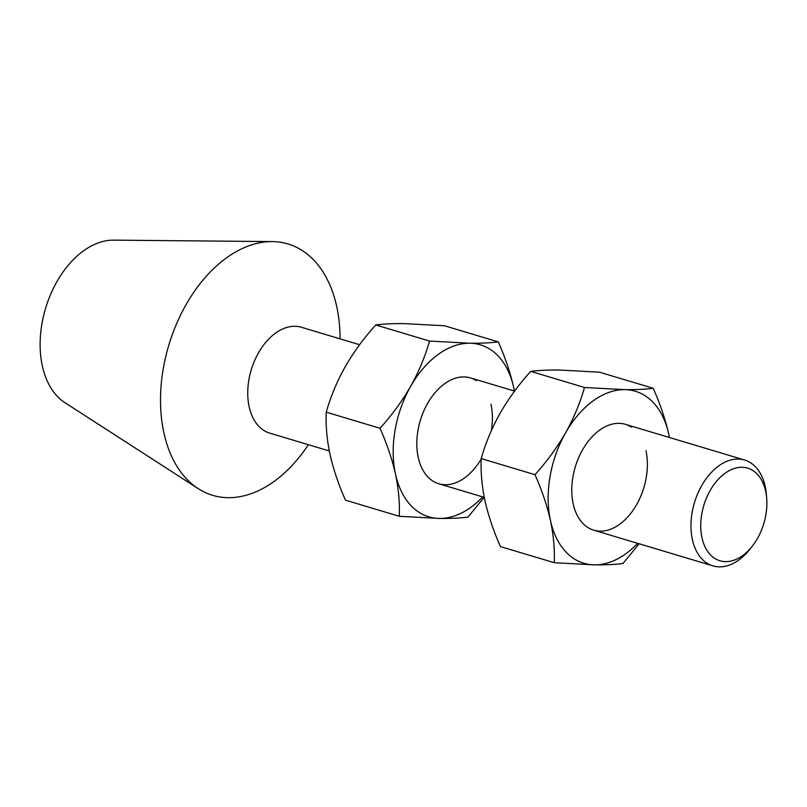 <?xml version="1.0" encoding="UTF-8"?>
<svg xmlns="http://www.w3.org/2000/svg" width="807" height="807" viewBox="0 0 807 807"><rect width="100%" height="100%" fill="white"/><g stroke="black" fill="none" stroke-linecap="round" stroke-linejoin="round"><path stroke-width="1.21" d="M741.956 467.283A48.339 31.342 106.7 0 0 701.757 514.079A48.339 31.342 106.7 0 0 725.664 561.632A48.339 31.342 106.7 0 0 752.114 546.389A48.339 31.342 106.7 0 0 766.65 497.848A48.339 31.342 106.7 0 0 741.956 467.283M752.114 546.389L749.683 549.446A55.249 35.821 -73.3 0 1 719.461 566.867A55.249 35.821 -73.3 0 1 712.924 565.878A55.249 35.821 -73.3 0 1 693.142 507.573A55.249 35.821 -73.3 0 1 738.082 459.042A55.249 35.821 -73.3 0 1 744.629 460.02A55.249 35.821 -73.3 0 1 766.307 493.965L766.65 497.848M308.365 444.697A131.218 85.078 -73.3 0 1 228.169 497.677A131.218 85.078 -73.3 0 1 198.25 488.669L64.953 402.693A86.329 55.976 -73.3 0 1 45.575 308.314A86.329 55.976 -73.3 0 1 113.646 240.133A86.329 55.976 -73.3 0 1 113.737 240.143M198.25 488.669A131.218 85.078 -73.3 0 1 168.794 345.225A131.218 85.078 -73.3 0 1 272.252 241.596A131.218 85.078 -73.3 0 1 272.403 241.596A131.218 85.078 -73.3 0 1 340.06 338.849M329.296 450.972L269.699 433.117A55.249 35.821 -73.3 0 1 249.918 374.821A55.249 35.821 -73.3 0 1 294.858 326.28A55.249 35.821 -73.3 0 1 301.404 327.269L359.629 344.71M476.463 380.672A55.249 35.821 106.7 0 0 432.814 395.47A55.249 35.821 106.7 0 0 418.228 457.418A55.249 35.821 106.7 0 0 481.194 459.001M484.109 497.344L467.999 517.085C460.525 518.084 451.012 518.528 439.472 518.437L399.253 516.278L345.477 500.179C338.637 484.805 333.483 469.553 330.013 454.422C326.896 439.563 325.645 425.471 326.24 412.165L380.016 428.275C386.926 443.83 392.081 459.082 395.48 474.032C398.608 489.062 399.868 503.144 399.253 516.278M380.016 428.275C391.849 415.161 402.047 401.21 410.622 386.422C418.904 371.513 425.198 356.391 429.516 341.068L469.735 343.227C481.305 343.318 490.807 342.864 498.262 341.875C505.172 357.43 510.327 372.683 513.726 387.632A89.779 58.205 106.7 0 0 469.735 343.227A89.779 58.205 106.7 0 0 410.622 386.422A89.779 58.205 106.7 0 0 395.48 474.032A89.779 58.205 106.7 0 0 439.472 518.437A89.779 58.205 106.7 0 0 482.707 496.92M326.24 412.165C330.577 396.802 336.872 381.691 345.144 366.812C353.738 351.993 363.937 338.042 375.739 324.959L429.516 341.068M375.739 324.959C383.214 323.97 392.727 323.516 404.267 323.617L444.486 325.766L498.262 341.875M491.342 430.656A55.249 35.821 106.7 0 0 490.989 404.246M514.412 391.072A89.779 58.205 106.7 0 0 513.726 387.632M631.437 427.095A55.249 35.821 106.7 0 0 587.789 441.883A55.249 35.821 106.7 0 0 573.192 503.83A55.249 35.821 106.7 0 0 619.826 524.157A55.249 35.821 106.7 0 0 645.963 450.669M639.083 543.757L622.964 563.508C615.489 564.497 605.986 564.95 594.446 564.86L554.227 562.701L500.441 546.591C493.602 531.228 488.447 515.976 484.977 500.834C481.87 485.975 480.609 471.893 481.204 458.578L534.991 474.687C541.89 490.242 547.055 505.495 550.455 520.444C553.582 535.485 554.833 549.567 554.227 562.701M534.991 474.687C546.813 461.574 557.012 447.623 565.586 432.834C573.868 417.925 580.172 402.804 584.49 387.481L624.709 389.64C636.269 389.731 645.782 389.287 653.226 388.288C660.136 403.853 665.291 419.105 668.7 434.045A89.779 58.205 106.7 0 0 624.709 389.64A89.779 58.205 106.7 0 0 565.586 432.834A89.779 58.205 106.7 0 0 550.455 520.444A89.779 58.205 106.7 0 0 594.446 564.86A89.779 58.205 106.7 0 0 637.681 543.343M481.204 458.578C485.542 443.225 491.846 428.103 500.108 413.224C508.703 398.406 518.911 384.455 530.713 371.381L584.49 387.481M530.713 371.381C538.188 370.383 547.691 369.939 559.231 370.03L599.45 372.188L653.226 388.288M669.376 437.485A89.779 58.205 106.7 0 0 668.7 434.045M113.646 240.133L272.252 241.596M712.924 565.878L593.72 530.169M484.261 497.384L438.756 483.756M744.629 460.02L625.425 424.321M514.594 391.123L470.461 377.908"/></g></svg>
